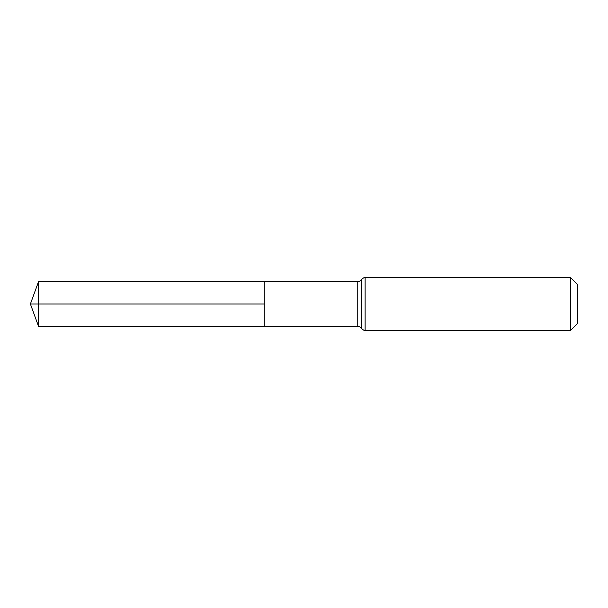 <?xml version="1.0" encoding="UTF-8"?>
<svg xmlns="http://www.w3.org/2000/svg" width="608" height="608" viewBox="0 0 608 608"><rect width="100%" height="100%" fill="white"/><g stroke="black" fill="none" stroke-linecap="round" stroke-linejoin="round"><path stroke-width="0.91" d="M570.479 277.438L577.6 284.559L577.6 323.441L570.479 330.562L570.479 277.438L365.096 277.438C365.142 276.853 363.918 277.544 361.433 279.528C361.623 279.118 361.053 281.192 357.77 281.618L357.77 326.382L264.153 326.435L264.153 281.565L264.153 326.435L38.616 326.58L38.616 304L264.153 304L30.4 304L264.153 304M357.77 281.618L38.616 281.42L38.616 304M361.433 279.528L361.433 328.472C361.623 328.882 361.053 326.808 357.77 326.382M365.096 277.438L365.096 330.562C365.142 331.147 363.918 330.456 361.433 328.472M570.479 330.562L365.096 330.562M38.616 281.42L30.4 304L38.616 326.58"/></g></svg>
